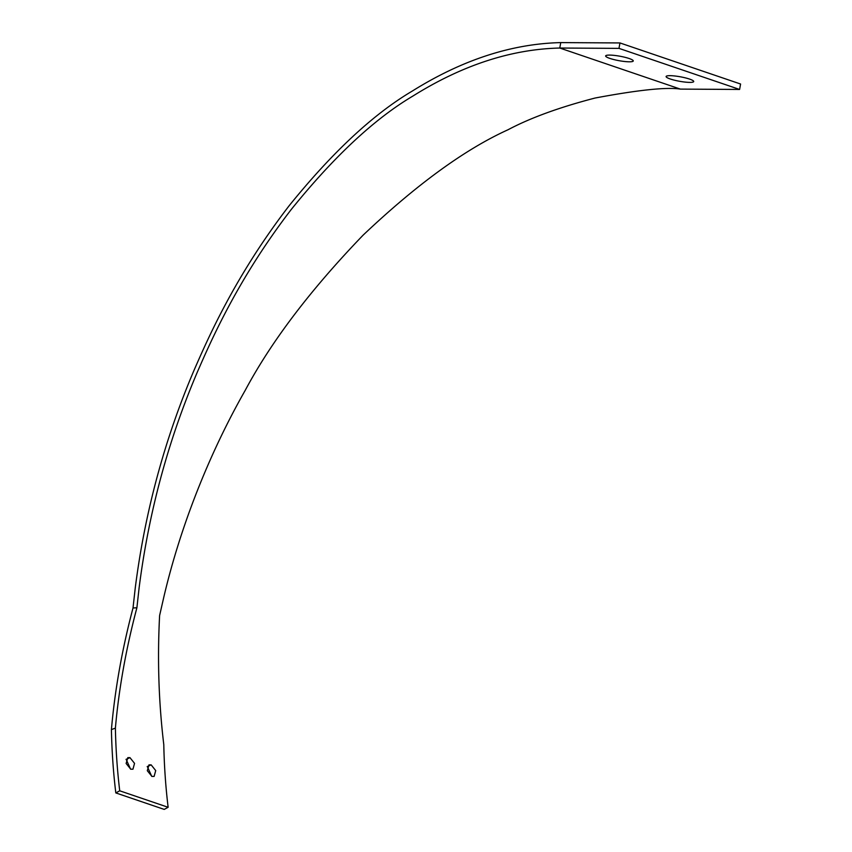 <?xml version="1.0" encoding="UTF-8"?>
<svg xmlns="http://www.w3.org/2000/svg" width="852" height="852" viewBox="0 0 852 852"><rect width="100%" height="100%" fill="white"/><g stroke="black" fill="none" stroke-linecap="round" stroke-linejoin="round"><path stroke-width="1.28" d="M151.752 776.364L147.364 766.651M151.933 776.428L154.127 776.417L155.714 770.581L151.145 764.862L148.983 764.862L147.3 770.698L151.933 776.428M130.58 769.154L126.192 759.441M130.75 769.218L132.955 769.207L134.541 763.371L129.973 757.652L127.811 757.641L126.128 763.477L130.75 769.218M739.6 89.449L740.58 84.018L619.968 42.941L618.978 48.372L739.6 89.449L680.386 89.109C666.658 86.979 638.212 89.95 595.069 98.033C559.391 107.32 530.381 117.895 508.016 129.76C465.022 149.26 416.724 184.394 363.133 235.131C310.756 289.499 271.469 341.205 245.28 390.248C209.624 452.817 180.517 525.961 163.935 596.602L159.612 615.527C157.311 659.32 158.706 702.346 163.786 744.605A541.755 362.505 -71.2 0 0 168.132 807.291L119.727 790.805A541.755 362.505 108.8 0 1 115.393 728.119C118.865 688.778 126.043 648.67 136.895 607.785L139.078 588.136C148.599 512.957 168.004 440.963 197.313 372.154C211.275 340.182 238.027 278.764 291.139 209.624C333.824 156.704 374.411 118.854 412.89 96.063C462.178 65.21 511.147 49.203 559.775 48.032L560.754 42.6C511.583 43.771 462.072 59.938 412.23 91.1C373.314 114.115 332.269 152.348 289.094 205.801C235.365 275.643 208.303 337.658 194.181 369.96C164.532 439.483 144.883 512.19 135.234 588.114L133.018 607.966L136.895 607.785M629.117 58.5A14.037 2.279 -169.7 0 0 614.281 55.391A14.037 2.279 -169.7 0 0 605.644 55.934A14.037 2.279 -169.7 0 0 609.787 58.383A14.037 2.279 -169.7 0 0 624.622 61.504A14.037 2.279 -169.7 0 0 633.26 60.95A14.037 2.279 -169.7 0 0 629.117 58.5M689.577 79.087A14.037 2.279 -169.7 0 0 674.752 75.977A14.037 2.279 -169.7 0 0 666.104 76.52A14.037 2.279 -169.7 0 0 670.258 78.98A14.037 2.279 -169.7 0 0 685.083 82.09A14.037 2.279 -169.7 0 0 693.72 81.547A14.037 2.279 -169.7 0 0 689.577 79.087M619.968 42.941L560.754 42.6M618.978 48.372L559.775 48.032L680.386 89.109M168.132 807.291L164.202 809.4L115.808 792.914A547.346 366.243 108.8 0 1 111.42 729.589C114.892 689.822 122.092 649.288 133.018 607.966M119.727 790.805L115.808 792.914M115.393 728.119L111.42 729.589M147.183 766.587L151.145 764.862M126.011 759.377L129.973 757.652"/></g></svg>
